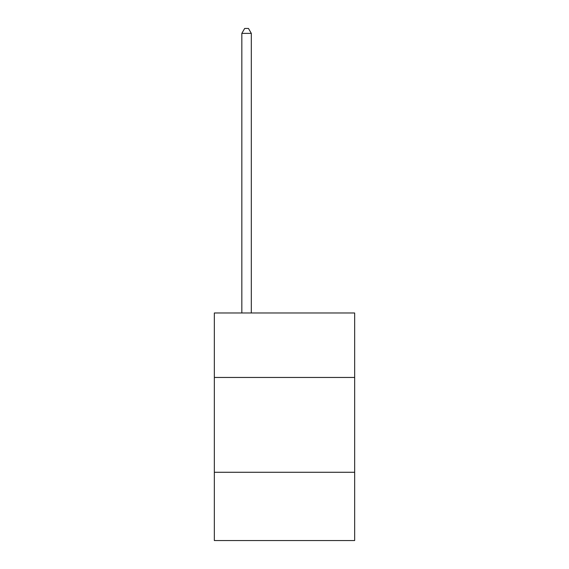 <?xml version="1.0" encoding="UTF-8"?>
<svg xmlns="http://www.w3.org/2000/svg" width="569" height="569" viewBox="0 0 569 569"><rect width="100%" height="100%" fill="white"/><g stroke="black" fill="none" stroke-linecap="round" stroke-linejoin="round"><path stroke-width="0.85" d="M214.335 377.46L354.665 377.46L354.665 312.986L214.335 312.986L214.335 540.55L354.665 540.55L354.665 472.277L214.335 472.277M354.665 472.277L354.665 377.46M251.313 312.986L251.313 33.379L241.832 33.379L241.832 312.986M241.832 33.379L244.677 28.45L248.468 28.45L251.313 33.379"/></g></svg>
